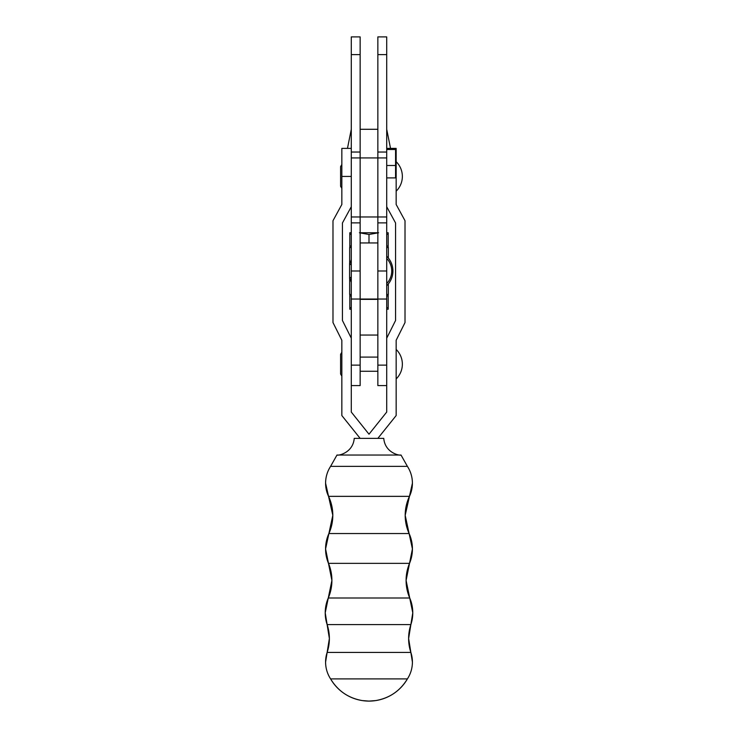 <?xml version="1.0" encoding="UTF-8"?>
<svg xmlns="http://www.w3.org/2000/svg" width="738" height="738" viewBox="0 0 738 738"><rect width="100%" height="100%" fill="white"/><g stroke="black" fill="none" stroke-linecap="round" stroke-linejoin="round"><path stroke-width="1.11" d="M388.336 283.964L388.336 294.462L386.712 294.462M388.336 258.023L388.336 247.525L386.712 247.525M351.288 294.462L349.664 294.462L349.664 279.093M349.664 262.894L349.664 247.525L351.288 247.525M360.144 129.288L377.856 129.288M351.288 129.288L347.469 148.393M386.712 129.288L390.531 148.393M351.288 309.222L349.812 309.222L349.812 307.506L351.288 307.967M349.812 294.462L349.812 307.506M349.812 296.178L351.288 295.717M386.712 295.717L388.188 296.178L388.188 307.506L386.712 307.967M388.188 307.506L388.188 309.222L386.712 309.222M388.188 296.178L388.188 294.462M349.812 247.525L349.812 245.809L351.288 246.271M386.712 232.765L388.188 232.765L388.188 245.809L386.712 246.271M388.188 245.809L388.188 247.525M388.188 234.481L386.712 234.02M359.406 232.765L369 234.481L369 242.95M378.594 232.765L369 234.481M377.856 232.765L360.144 232.765M351.288 232.765L349.812 232.765L349.812 234.481L351.288 234.02M349.812 234.481L349.812 245.809M386.712 256.234A20.673 20.673 0 0 1 386.712 285.754M351.288 206.741L342.432 222.977L342.432 320.476L351.288 338.189L351.288 299.038L360.144 299.038L360.144 216.972L377.856 216.972L377.856 299.038L360.144 299.038L360.144 385.577M360.144 335.052L377.856 335.052M360.144 299.37L377.856 299.37M386.712 206.741L395.568 222.977L395.568 320.476L386.712 338.189L386.712 216.972L377.856 216.972L377.856 157.932L386.712 157.932L386.712 36.9L377.856 36.9L377.856 157.932L360.144 157.932L360.144 36.9L351.288 36.9L351.288 157.932L360.144 157.932L360.144 216.972L351.288 216.972L351.288 299.038M377.856 385.577L377.856 299.038L386.712 299.038M410.872 624.588A44.28 44.28 -0 0 0 410.863 652.429L408.621 638.527L410.872 624.588A37.389 37.389 -0 0 0 409.719 597.992L412.782 612.808L410.872 624.588L327.128 624.588A44.28 44.28 180 0 1 327.137 652.429L410.863 652.429L412.413 662.078A30.765 30.765 -0 0 0 410.863 652.429M327.137 652.429L325.587 662.078C325.624 668.176 327.294 673.785 330.596 678.905L407.404 678.905C400.116 690.925 389.553 698.157 375.707 700.583L369 701.1A44.391 44.391 180 0 1 330.596 678.905A30.765 30.765 180 0 1 327.137 652.429L329.379 638.527L327.128 624.588A37.389 37.389 180 0 1 328.281 597.992L409.719 597.992L406.094 580.446A44.28 44.28 -0 0 0 409.719 597.992M409.525 563.352L412.422 548.924A37.389 37.389 -0 0 0 409.11 533.537L412.422 548.924A37.389 37.389 -0 0 1 409.525 563.352L406.094 580.446A44.28 44.28 -0 0 1 409.525 563.352L328.475 563.352L325.578 548.924A37.389 37.389 180 0 1 328.89 533.537L325.578 548.924A37.389 37.389 180 0 0 328.475 563.352A44.28 44.28 180 0 1 328.281 597.992L325.218 612.808L327.128 624.588M405.19 515.318A44.28 44.28 -0 0 0 409.11 533.537L405.19 515.318A44.28 44.28 -0 0 1 409.452 496.36A30.765 30.765 -0 0 0 407.404 466.361C410.706 471.481 412.376 477.089 412.413 483.187L405.19 515.318M409.452 496.36L328.548 496.36L325.587 483.187A30.765 30.765 180 0 1 330.596 466.361C327.294 471.481 325.624 477.089 325.587 483.187A30.765 30.765 180 0 0 328.548 496.36A44.28 44.28 180 0 1 328.89 533.537L409.11 533.537M330.596 466.361L407.404 466.361L401.029 455.042C400.18 455.826 385.033 453.206 383.76 438.372L354.24 438.372C352.985 453.16 337.801 455.844 336.971 455.042L330.596 466.361M336.971 455.042L401.029 455.042M407.404 678.905A30.765 30.765 -0 0 0 412.413 662.078C412.376 668.176 410.706 673.785 407.404 678.905A44.391 44.391 -0 0 1 369 701.1L362.293 700.583C348.447 698.157 337.884 690.925 330.596 678.905M377.856 438.372L396.158 415.549L396.158 340.273L405.014 322.561L405.014 220.717L396.158 204.481L396.158 148.393L386.712 148.393M396.158 161.677A20.673 20.673 0 0 1 396.158 191.197M386.712 338.189L386.712 412.062L369 434.202L351.288 412.062L351.288 338.189M396.158 349.425A20.673 20.673 0 0 1 396.158 378.945M360.144 438.372L341.842 415.549L341.842 340.273L332.986 322.561L332.986 220.717L341.842 204.481L341.842 148.393L351.288 148.393M360.144 299.038L360.144 242.95L377.856 242.95L377.856 299.038M386.712 149.5L395.568 149.5L395.568 177.895L386.712 177.895M395.568 165.487L386.712 165.487M351.288 36.9L360.144 36.9M377.856 36.9L386.712 36.9M351.288 216.972L351.288 157.932M386.712 216.972L386.712 157.932M351.288 365.116L360.144 365.116M377.856 365.116L386.712 365.116M395.568 176.437L396.158 176.437M351.288 176.437L341.842 176.437M377.856 270.994L386.712 270.994M351.288 270.994L360.144 270.994M377.856 222.876L386.712 222.876M351.288 222.876L360.144 222.876M351.288 152.037L360.144 152.037M377.856 152.037L386.712 152.037M377.856 54.612L386.712 54.612M351.288 54.612L360.144 54.612M350.707 280.191L351.288 282.479M350.624 280.154L350.624 280.809M351.288 385.587L360.144 385.587M377.856 385.587L386.712 385.587M351.288 259.508L350.707 261.796M328.281 597.992L331.906 580.446L328.475 563.352M328.89 533.537L332.81 515.318L328.548 496.36M360.144 371.269L377.856 371.269M341.842 376.131L340.587 374L340.587 354.369L341.842 352.247M341.842 164.5L340.587 166.622L340.587 186.253L341.842 188.384M360.144 357.1L377.856 357.1M386.712 283.54A18.192 18.192 0 0 0 386.712 258.448M351.288 276.898L349.591 278.595L351.288 280.292M351.288 265.09L349.591 263.392L349.591 278.595M351.288 261.695L349.591 263.392"/></g></svg>
